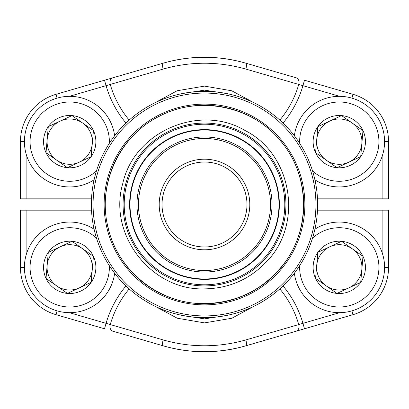 <?xml version="1.0" encoding="UTF-8"?>
<svg xmlns="http://www.w3.org/2000/svg" width="409" height="409" viewBox="0 0 409 409"><rect width="100%" height="100%" fill="white"/><g stroke="black" fill="none" stroke-linecap="round" stroke-linejoin="round"><path stroke-width="0.61" d="M317.635 204.5A113.135 113.135 0 0 1 147.935 302.476A113.135 113.135 0 0 1 147.935 106.524A113.135 113.135 0 0 1 317.635 204.5M246.975 204.5A42.475 42.475 0 0 0 183.263 167.716A42.475 42.475 0 0 0 183.263 241.284A42.475 42.475 0 0 0 246.975 204.5M315.937 204.5A111.437 111.437 0 0 0 148.784 107.996A111.437 111.437 0 0 0 148.784 301.004A111.437 111.437 0 0 0 315.937 204.5M105.266 204.5A99.234 99.234 0 0 0 204.5 303.734A99.234 99.234 0 0 0 303.734 204.5A99.234 99.234 0 0 0 204.5 105.266A99.234 99.234 0 0 0 105.266 204.5M285.922 204.5A81.422 81.422 0 0 1 204.5 285.922A81.422 81.422 0 0 1 123.078 204.5A81.422 81.422 0 0 1 204.5 123.078A81.422 81.422 0 0 1 285.922 204.5M129.633 204.5A74.867 74.867 0 0 1 241.934 139.663A74.867 74.867 0 0 1 241.934 269.337A74.867 74.867 0 0 1 129.633 204.5M249.807 204.5A45.307 45.307 0 0 1 181.847 243.733A45.307 45.307 0 0 1 181.847 165.267A45.307 45.307 0 0 1 249.807 204.5M26.115 153.932L26.115 198.835L20.45 198.835L20.45 141.642A49.269 49.269 0 0 1 55.972 94.326L163.416 63.109C190.839 55.363 218.227 55.363 245.584 63.109L296.136 77.797A5.665 4.361 106.2 0 1 298.744 84.443L245.84 69.07C218.314 61.284 190.752 61.284 163.16 69.07L110.256 84.443A98.088 98.088 0 0 0 129.178 120.088M296.136 77.797L245.584 63.109A147.24 147.24 0 0 0 163.416 63.109L104.494 80.23L106.074 85.665L69.356 96.335M339.644 96.335L302.926 85.665L304.506 80.23L353.028 94.326A49.269 49.269 0 0 1 388.55 141.642L388.55 198.835L388.55 141.642L384.588 141.642M26.115 198.835L91.509 198.835M317.491 198.835L382.885 198.835L382.885 153.932M154.827 102.853L177.148 90.752L204.5 86.115L231.739 90.783L254.163 102.848M226.55 93.533L204.526 90.144L182.48 93.528M245.84 69.07A5.665 1.912 106.2 0 0 245.584 63.109A147.24 147.24 0 0 0 163.416 63.109A5.665 1.912 73.8 0 0 163.16 69.07M388.55 198.835L382.885 198.835M388.55 210.165L388.55 267.358L388.55 210.165L317.491 210.165M283.023 285.947A102.444 102.444 0 0 1 302.926 323.335L304.506 328.77L245.584 345.891L353.028 314.674A49.269 49.269 0 0 0 388.55 267.358A49.269 49.269 0 0 1 353.028 314.674L351.924 310.866M112.864 331.203L163.416 345.891L112.864 331.203A5.665 4.361 -73.8 0 1 110.256 324.557L163.16 339.93C190.686 347.716 218.248 347.716 245.84 339.93L298.744 324.557A98.088 98.088 0 0 0 279.822 288.912M69.356 312.665L106.074 323.335L104.494 328.77L55.972 314.674A49.269 49.269 0 0 1 20.45 267.358L20.45 210.165L26.115 210.165L26.115 255.068M91.509 210.165L26.115 210.165M254.173 306.147L231.852 318.248L204.5 322.885L177.261 318.217L154.837 306.152M245.84 339.93A5.665 1.912 -106.2 0 1 245.584 345.891A147.24 147.24 0 0 1 163.416 345.891A147.24 147.24 0 0 0 245.584 345.891C218.161 353.637 190.773 353.637 163.416 345.891A5.665 1.912 -73.8 0 1 163.16 339.93M182.45 315.467L204.474 318.856L226.52 315.472M360.707 282.363A26.156 26.156 0 0 1 315.574 278.417A26.156 26.156 0 0 1 341.561 241.305A26.156 26.156 0 0 1 360.707 282.363L337.001 293.417L315.574 278.417L317.854 252.358L341.561 241.305L362.988 256.305L360.707 282.363L337.001 293.417L326.29 285.917A22.653 22.653 0 0 1 316.714 265.385L317.854 252.358L341.561 241.305L362.988 256.305L360.707 282.363M315.574 278.417L316.714 265.385A22.653 22.653 0 0 1 352.272 248.805A22.653 22.653 0 0 1 348.857 287.89A22.653 22.653 0 0 1 326.29 285.917L315.574 278.417M335.334 312.491A45.307 45.307 0 0 1 294.357 273.238A45.307 45.307 0 0 0 335.334 312.491A45.307 45.307 0 0 0 383.284 256.576A45.307 45.307 0 0 0 314.91 229.168A45.307 45.307 0 0 1 383.284 256.576A45.307 45.307 0 0 1 335.334 312.491M91.146 282.363A26.156 26.156 0 0 1 46.012 278.417A26.156 26.156 0 0 1 71.999 241.305A26.156 26.156 0 0 1 91.146 282.363L67.439 293.417L46.012 278.417L48.293 252.358L71.999 241.305L93.426 256.305L91.146 282.363L67.439 293.417L56.728 285.917A22.653 22.653 0 0 1 47.153 265.385L48.293 252.358L71.999 241.305L93.426 256.305L91.146 282.363M46.012 278.417L47.153 265.385A22.653 22.653 0 0 1 82.71 248.805A22.653 22.653 0 0 1 79.29 287.89A22.653 22.653 0 0 1 56.728 285.917L46.012 278.417M65.772 312.491A45.307 45.307 0 0 1 26.825 252.782A45.307 45.307 0 0 1 94.09 229.168A45.307 45.307 0 0 0 26.825 252.782A45.307 45.307 0 0 0 65.772 312.491A45.307 45.307 0 0 0 114.643 273.238A45.307 45.307 0 0 1 65.772 312.491M360.707 156.642A26.156 26.156 0 0 1 315.574 152.695A26.156 26.156 0 0 1 341.561 115.583A26.156 26.156 0 0 1 360.707 156.642L337.001 167.695L315.574 152.695L317.854 126.637L341.561 115.583L362.988 130.583L360.707 156.642L337.001 167.695L326.29 160.195A22.653 22.653 0 0 1 316.714 139.663L317.854 126.637L341.561 115.583L362.988 130.583L360.707 156.642M315.574 152.695L316.714 139.663A22.653 22.653 0 0 1 352.272 123.083A22.653 22.653 0 0 1 348.857 162.168A22.653 22.653 0 0 1 326.29 160.195L315.574 152.695M335.334 186.77A45.307 45.307 0 0 1 314.91 179.832A45.307 45.307 0 0 0 384.353 146.233A45.307 45.307 0 0 0 344.516 96.636A45.307 45.307 0 0 0 294.357 135.762A45.307 45.307 0 0 1 344.516 96.636A45.307 45.307 0 0 1 384.353 146.233A45.307 45.307 0 0 1 335.334 186.77M91.146 156.642A26.156 26.156 0 0 1 46.012 152.695A26.156 26.156 0 0 1 71.999 115.583A26.156 26.156 0 0 1 91.146 156.642L67.439 167.695L46.012 152.695L48.293 126.637L71.999 115.583L93.426 130.583L91.146 156.642L67.439 167.695L56.728 160.195A22.653 22.653 0 0 1 47.153 139.663L48.293 126.637L71.999 115.583L93.426 130.583L91.146 156.642M46.012 152.695L47.153 139.663A22.653 22.653 0 0 1 82.71 123.083A22.653 22.653 0 0 1 79.29 162.168A22.653 22.653 0 0 1 56.728 160.195L46.012 152.695M65.772 186.77A45.307 45.307 0 0 1 24.417 140.967A45.307 45.307 0 0 1 67.112 96.412A45.307 45.307 0 0 1 114.643 135.762A45.307 45.307 0 0 0 67.112 96.412A45.307 45.307 0 0 0 24.417 140.967A45.307 45.307 0 0 0 94.09 179.832A45.307 45.307 0 0 1 65.772 186.77M304.863 204.5A100.363 100.363 0 0 1 154.316 291.418A100.363 100.363 0 0 1 154.316 117.582A100.363 100.363 0 0 1 304.863 204.5M284.787 204.5A80.287 80.287 0 0 0 164.357 134.97A80.287 80.287 0 0 0 164.357 274.03A80.287 80.287 0 0 0 284.787 204.5M130.016 204.5A74.484 74.484 0 0 0 241.745 269.01A74.484 74.484 0 0 0 241.745 139.99A74.484 74.484 0 0 0 130.016 204.5M136.989 204.5A67.511 67.511 0 0 1 204.5 136.989A67.511 67.511 0 0 1 272.011 204.5A67.511 67.511 0 0 1 204.5 272.011A67.511 67.511 0 0 1 136.989 204.5M270.538 204.5A66.038 66.038 0 0 0 171.483 147.312A66.038 66.038 0 0 0 171.483 261.688A66.038 66.038 0 0 0 270.538 204.5M24.412 141.642L20.45 141.642A49.269 49.269 0 0 1 55.972 94.326L57.076 98.134M351.924 98.134L353.028 94.326A49.269 49.269 0 0 1 388.55 141.642M279.822 120.088A98.088 98.088 0 0 0 298.744 84.443L302.926 85.665A102.444 102.444 0 0 1 283.023 123.053M125.977 123.053A102.444 102.444 0 0 1 106.074 85.665L110.256 84.443A5.665 4.361 73.8 0 1 112.864 77.797M57.076 310.866L55.972 314.674A49.269 49.269 0 0 1 20.45 267.358L24.412 267.358M382.885 255.068L382.885 210.165M129.178 288.912A98.088 98.088 0 0 0 110.256 324.557L106.074 323.335A102.444 102.444 0 0 1 125.977 285.947M296.136 331.203A5.665 4.361 -106.2 0 0 298.744 324.557L339.644 312.665M384.588 267.358L388.55 267.358M299.674 265.661A39.642 39.642 0 0 0 335.825 306.852A39.642 39.642 0 0 0 376.827 254.633A39.642 39.642 0 0 0 312.527 238.11M96.473 238.11A39.642 39.642 0 0 0 33.426 251.412A39.642 39.642 0 0 0 66.263 306.852A39.642 39.642 0 0 0 109.326 265.661M312.527 170.89A39.642 39.642 0 0 0 378.882 143.38A39.642 39.642 0 0 0 339.301 101.999A39.642 39.642 0 0 0 299.674 143.339M109.326 143.339A39.642 39.642 0 0 0 72.004 102.066A39.642 39.642 0 0 0 30.179 138.769A39.642 39.642 0 0 0 96.473 170.89M204.5 288.882C151.417 290.779 107.736 234.459 122.772 183.513C134.137 131.626 199.546 103.324 245.149 130.558C292.578 154.469 303.729 224.863 266.008 262.261C249.173 279.608 228.672 288.483 204.5 288.882M204.5 303.606C160.175 304.531 117.455 270.876 108.134 227.634C96.81 184.873 119.597 135.497 159.51 116.197C198.58 95.251 251.924 105.839 279.858 140.139C309.362 173.094 311.479 227.44 284.674 262.752C264.47 289.168 237.747 302.783 204.5 303.606"/></g></svg>
